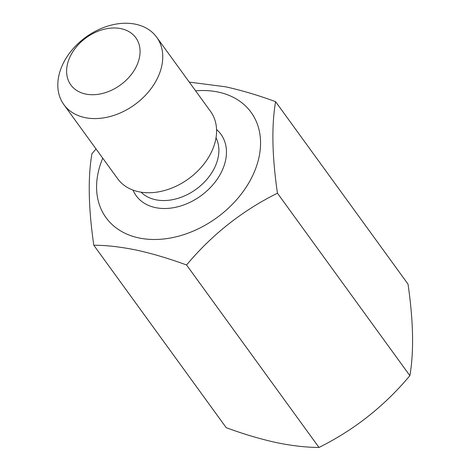 <?xml version="1.0" encoding="UTF-8"?>
<svg xmlns="http://www.w3.org/2000/svg" width="471" height="471" viewBox="0 0 471 471"><rect width="100%" height="100%" fill="white"/><g stroke="black" fill="none" stroke-linecap="round" stroke-linejoin="round"><path stroke-width="0.71" d="M275.594 101.665L408.021 284.137C413.397 321.122 414.015 351.631 409.882 375.67C384.413 406.084 354.11 430.011 318.985 447.45C306.115 447.409 291.861 445.784 276.224 442.557C260.21 439.025 243.542 434.068 226.227 427.697L93.794 245.226C106.505 245.244 120.759 246.875 136.555 250.119C152.38 253.592 169.042 258.55 186.551 264.979C212.021 234.564 242.324 210.637 277.448 193.198C272.079 156.213 271.461 125.704 275.594 101.665C258.084 95.236 241.417 90.285 225.597 86.805L189.271 82.101M102.76 158.203A89.625 65.116 -36 0 0 138.821 237.914A89.625 65.116 -36 0 0 250.289 180.281A89.625 65.116 -36 0 0 218.32 92.098A89.625 65.116 -36 0 0 195.6 90.821M121.141 28.684A40.153 29.173 -36 0 0 71.203 54.506A40.153 29.173 -36 0 0 85.528 94.012A40.153 29.173 -36 0 0 135.465 68.189A40.153 29.173 -36 0 0 121.141 28.684M84.839 117.573A57.362 41.678 144 0 1 63.856 104.609A57.362 41.678 144 0 1 73.558 48.219A57.362 41.678 144 0 1 135.719 24.257A57.362 41.678 144 0 1 156.702 37.227A57.362 41.678 144 0 1 146.999 93.611A57.362 41.678 144 0 1 84.839 117.573M63.856 104.609L117.679 178.762A57.362 41.678 -36 0 0 138.662 191.732A57.362 41.678 -36 0 0 200.823 167.77A57.362 41.678 -36 0 0 210.525 111.38L156.702 37.227M96.049 148.966L91.939 153.693C87.8 177.579 88.424 208.088 93.794 245.226M186.551 264.979L318.985 447.45M277.448 193.198L409.882 375.67M216.554 129.513A52.34 38.027 144 0 1 214.853 182.407A52.34 38.027 144 0 1 155.353 207.587A52.34 38.027 144 0 1 133.046 190.119M141.094 192.18A46.605 33.859 -36 0 0 155.583 199.728A46.605 33.859 -36 0 0 204.273 182.206A46.605 33.859 -36 0 0 216.018 137.797"/></g></svg>

